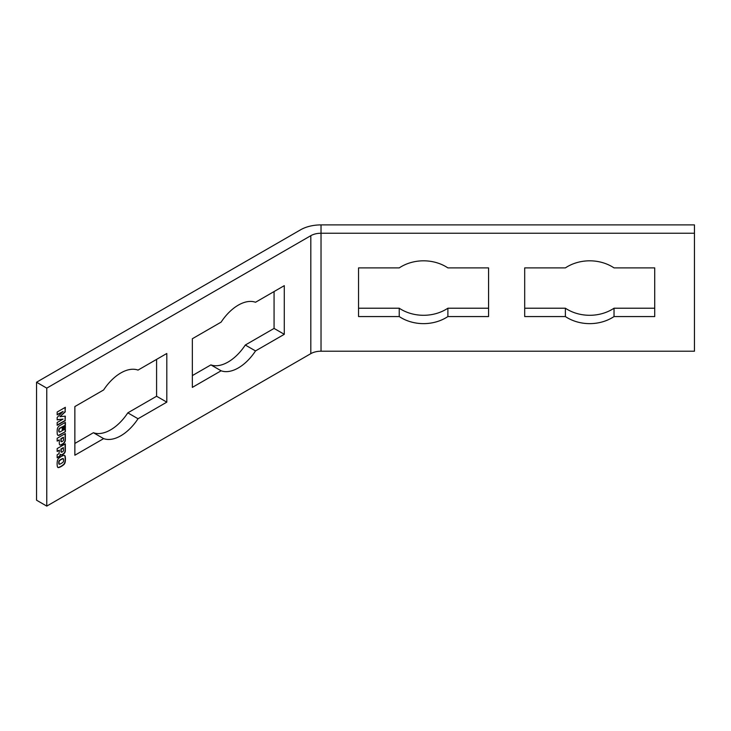 <?xml version="1.0" encoding="UTF-8"?>
<svg xmlns="http://www.w3.org/2000/svg" width="731" height="731" viewBox="0 0 731 731"><rect width="100%" height="100%" fill="white"/><g stroke="black" fill="none" stroke-linecap="round" stroke-linejoin="round"><path stroke-width="1.1" d="M65.086 416.186L65.086 420.444L57.164 425.022M65.086 407.469L65.086 411.626L59.96 416.679L65.342 416.14L65.086 420.444M65.342 420.599L57.164 425.314L57.164 422.509L63.104 419.082L57.164 419.886L57.164 417.428L63.104 411.416L57.164 414.55M63.104 419.082L57.164 419.704M63.104 411.416L57.164 414.852L57.164 412.037L65.342 407.322L65.086 411.626M65.342 411.772L59.96 416.679M59.284 439.907L57.164 441.131L57.164 438.28L65.342 433.556L65.342 439.843A4.624 2.668 -60 0 1 65.242 440.839A2.778 1.599 -60 0 1 63.853 443.269A6.944 4.011 -60 0 1 62.564 444.21L62.098 444.475A6.944 4.011 -60 0 1 60.746 445.042A2.778 1.599 -60 0 1 59.896 444.951A2.778 1.599 -60 0 1 59.385 444.192A4.624 2.668 -60 0 1 59.284 443.342L59.284 439.907L57.164 440.839M65.086 433.711L65.086 439.696A4.624 2.668 -60 0 1 64.986 440.692A2.778 1.599 -60 0 1 63.597 443.114A6.944 4.011 -60 0 1 62.309 444.064L61.843 444.329A6.944 4.011 -60 0 1 60.49 444.896A2.778 1.599 -60 0 1 59.778 444.868M63.533 437.458L61.176 438.819L61.176 441.314A0.813 0.466 120 0 0 61.578 441.716A3.701 2.138 120 0 0 63.122 440.82A0.813 0.466 120 0 0 63.533 439.952L63.277 437.312L60.92 438.673L60.92 441.168A0.813 0.466 120 0 0 61.24 441.579M65.388 431.71L59.485 435.119A3.125 1.8 -60 0 1 57.923 435.274A3.125 1.8 -60 0 1 57.292 434.159A23.136 13.359 -60 0 1 57.292 429.243A3.125 1.8 -60 0 1 59.485 425.762L65.388 422.354L65.388 425.204L59.905 428.366A1.042 0.603 120 0 0 59.248 429.225A3.143 1.809 120 0 0 59.019 430.486L59.019 430.925A3.143 1.809 120 0 0 59.248 431.93A1.042 0.603 120 0 0 59.905 432.021L65.388 428.859L65.388 431.71L59.229 434.972A3.125 1.8 -60 0 1 57.795 435.192M65.388 425.204L59.65 428.22A1.042 0.603 120 0 0 58.992 429.079A3.143 1.809 120 0 0 58.763 430.34L58.763 430.778A3.143 1.809 120 0 0 58.992 431.774A1.042 0.603 120 0 0 59.275 431.975M65.132 429.006L65.132 431.564M65.132 422.5L65.132 425.058M65.086 444L65.086 450.616A2.897 1.672 -60 0 1 64.63 452.361A1.855 1.069 -60 0 1 64.026 453.202A6.944 4.011 -60 0 1 61.943 454.645A3.125 1.8 -60 0 1 60.764 454.737M59.366 450.205L57.164 451.475L57.164 448.578L65.342 443.854L65.342 450.762A2.897 1.672 -60 0 1 64.885 452.507A1.855 1.069 -60 0 1 64.282 453.348A6.944 4.011 -60 0 1 62.199 454.792A3.125 1.8 -60 0 1 60.883 454.819A3.125 1.8 -60 0 1 60.481 454.417A2.659 1.535 -60 0 1 60.225 455.486A1.27 0.731 -60 0 1 59.814 456.135A2.549 1.471 -60 0 1 59.092 456.729L57.164 457.844L57.164 454.773L58.279 454.125A3.554 2.047 120 0 0 59.019 453.576L59.366 450.205L57.164 451.182M60.481 454.417L60.225 454.271A2.659 1.535 -60 0 1 59.969 455.331A1.27 0.731 -60 0 1 59.558 455.989A2.549 1.471 -60 0 1 58.836 456.583L57.164 457.551M63.487 447.82L61.212 449.136L61.212 451.804A0.813 0.466 120 0 0 61.642 452.197A2.814 1.626 120 0 0 62.135 451.986L62.519 451.767A3.271 1.891 120 0 0 63.049 451.392A0.813 0.466 120 0 0 63.487 450.488L63.231 447.674L60.956 448.989L60.956 451.657A0.813 0.466 120 0 0 61.276 452.069M65.388 428.055L64.191 428.75L64.191 426.74L65.388 426.054L65.388 428.055L64.191 428.448M65.132 426.2L65.132 427.909M64.492 455.413A2.778 1.599 -60 0 1 64.904 456.153A17.124 9.887 -60 0 1 64.904 462.01A2.778 1.599 -60 0 1 63.414 464.614A15.497 8.946 -60 0 1 58.626 467.374A2.778 1.599 -60 0 1 57.804 467.383M58.9 463.993L59.403 464.286A12.729 7.347 120 0 0 63.14 462.129L63.396 461.7A8.333 4.806 120 0 0 63.396 458.794L62.884 458.511A12.729 7.347 120 0 0 59.156 460.667L58.9 461.097A8.333 4.806 120 0 0 58.9 463.993L59.156 464.148A8.333 4.806 120 0 1 59.156 461.243L58.9 461.097M57.393 460.786A2.778 1.599 -60 0 1 58.882 458.182A15.497 8.946 -60 0 1 63.67 455.422A2.778 1.599 -60 0 1 64.63 455.477A2.778 1.599 -60 0 1 65.16 456.299A17.124 9.887 -60 0 1 65.16 462.156A2.778 1.599 -60 0 1 63.67 464.761A15.497 8.946 -60 0 1 58.882 467.52A2.778 1.599 -60 0 1 57.923 467.465A2.778 1.599 -60 0 1 57.393 466.643A17.124 9.887 -60 0 1 57.393 460.786M62.884 458.511L63.14 458.648A12.729 7.347 120 0 0 59.403 460.813L59.156 461.243M63.46 429.17L62.263 429.855L62.263 427.854L63.46 427.16L63.46 429.17L62.263 429.563M63.204 427.306L63.204 429.015M46.766 388.134L310.812 235.684A14.446 8.343 180 0 1 321.028 233.244L694.45 233.244L694.45 224.901L321.028 224.901A28.893 16.685 0 0 0 300.596 229.79L36.55 382.231L36.55 500.196L46.766 506.099L46.766 388.134L36.55 382.231M46.766 506.099L310.812 353.649A14.446 8.343 180 0 1 321.028 351.209L694.45 351.209L694.45 233.244M166.805 402.141L138.031 418.753A38.469 22.213 -60 0 1 103.628 438.618L74.864 455.23L74.864 406.564L103.628 389.952A38.469 22.213 -60 0 1 138.031 370.096L166.805 353.484L166.805 402.141L156.589 396.248L156.589 359.378M284.286 334.314L255.521 350.926A38.469 22.213 -60 0 1 221.118 370.791L192.344 387.393L192.344 338.736L221.118 322.124A38.469 22.213 -60 0 1 255.521 302.269L284.286 285.657L284.286 334.314L274.07 328.42L274.07 291.55M488.573 316.56L447.884 316.56A38.469 31.406 0 0 1 399.236 316.56L358.546 316.56L358.546 267.893L399.236 267.893A38.469 31.406 0 0 1 447.884 267.893L488.573 267.893L488.573 316.56M358.546 308.217L399.236 308.217A38.469 31.406 180 0 0 447.884 308.217L488.573 308.217M447.884 308.217L447.884 316.56M399.236 308.217L399.236 316.56M192.344 375.597L210.903 364.888A38.469 22.213 120 0 0 245.296 345.023L274.07 328.42M245.296 345.023L255.521 350.926M210.903 364.888L221.118 370.791M654.72 316.56L614.031 316.56A38.469 31.406 0 0 1 565.383 316.56L524.694 316.56L524.694 267.893L565.383 267.893A38.469 31.406 0 0 1 614.031 267.893L654.72 267.893L654.72 316.56M524.694 308.217L565.383 308.217A38.469 31.406 180 0 0 614.031 308.217L654.72 308.217M614.031 308.217L614.031 316.56M565.383 308.217L565.383 316.56M74.864 443.434L93.413 432.715A38.469 22.213 120 0 0 127.815 412.851L156.589 396.248M127.815 412.851L138.031 418.753M93.413 432.715L103.628 438.618M310.812 235.684L310.812 353.649M321.028 224.901L321.028 351.209"/></g></svg>
